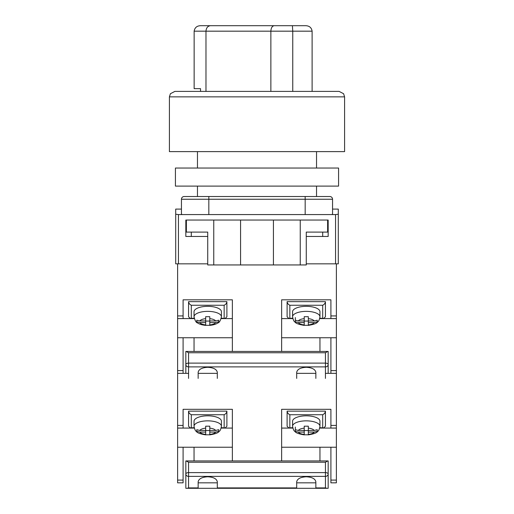 <?xml version="1.0" encoding="UTF-8"?>
<svg xmlns="http://www.w3.org/2000/svg" width="514" height="514" viewBox="0 0 514 514"><rect width="100%" height="100%" fill="white"/><g stroke="black" fill="none" stroke-linecap="round" stroke-linejoin="round"><path stroke-width="0.77" d="M336.381 263.843L306.273 263.843L335.558 263.843L335.558 214.569L338.296 214.229L338.296 263.843L336.381 263.843L336.381 482.826L330.907 482.826L330.907 447.238L336.381 447.238M181.448 209.095L175.704 209.095L175.704 263.843L207.727 263.843L178.442 263.843L178.442 214.569L182.001 214.569L181.448 213.888L181.448 199.246A2.737 2.737 0 0 1 184.185 196.509L208.825 196.509L184.185 196.509A2.737 2.737 0 0 0 181.448 199.246L208.825 199.246L208.825 214.569L182.001 214.569M338.296 214.229L338.296 209.095L332.552 209.095M335.558 214.569L208.825 214.569M305.175 214.569L305.175 199.246L208.825 199.246L208.825 196.509L329.815 196.509A2.737 2.737 0 0 1 332.552 199.246L332.552 213.888L331.999 214.569M185.83 220.05L185.83 236.472L207.727 236.472M327.624 220.05L327.624 232.09L306.273 232.09L306.273 264.941L300.247 264.941L300.247 220.05L328.17 220.05L328.17 236.472L306.273 236.472M175.704 214.229L178.442 214.569M300.247 264.941L207.727 264.941L207.727 232.09L186.376 232.09L186.376 220.05L213.753 220.05L213.753 264.941M240.578 264.941L240.578 220.05L213.753 220.05M300.247 220.05L240.578 220.05M273.422 264.941L273.422 220.05M319.959 351.435L319.959 337.749L336.381 337.749M281.633 337.749L319.959 337.749M232.367 351.435L232.367 299.816L183.093 299.816L183.093 318.59L177.619 318.59L177.619 315.924L183.093 315.924M281.633 351.435L281.633 299.816L330.907 299.816L330.907 315.924L336.381 315.924M177.619 263.843L177.619 315.924M188.567 373.337L177.619 373.337L177.619 370.594L183.093 370.594L183.093 337.749L177.619 337.749L177.619 370.594M177.619 318.59L177.619 337.749M232.367 337.749L183.093 337.749M232.367 318.59L221.161 318.59M194.298 318.59L183.093 318.59M194.041 351.435L194.041 337.749M183.093 370.594L183.093 373.337M330.907 373.337L330.907 337.749M281.633 318.59L292.839 318.59M319.702 318.59L336.381 318.59M330.907 318.59L330.907 315.924M221.258 318.192L225.228 318.41L226.892 316.752L226.892 301.654L188.567 301.654L188.567 316.752L190.225 318.41L194.196 318.192M225.228 318.41L221.206 318.41M194.247 318.41L190.225 318.41M224.155 318.192L224.155 305.252C225.807 304.442 226.719 303.241 226.892 301.654M188.567 301.654C188.741 303.241 189.653 304.442 191.304 305.252L191.304 318.192M221.418 311.722A13.685 5.391 180 0 0 207.727 306.331A13.685 5.391 180 0 0 194.041 311.722L194.041 316.752A13.685 5.391 0 0 1 207.727 311.362A13.685 5.391 0 0 1 221.418 316.752L221.418 311.722M218.681 321.758L218.681 320.196L215.681 320.974L209.783 320.974L209.783 316.688L205.677 316.688L205.677 318.654A8.211 3.232 180 0 0 199.779 320.974L196.778 320.196L196.778 321.809L199.779 322.593A8.211 3.232 180 0 0 205.677 324.919L205.677 322.593L199.779 322.593M218.681 321.809L215.681 322.593L209.783 322.593L209.783 324.919A8.211 3.232 180 0 0 215.681 322.593M209.783 325.317L209.783 324.919L209.783 325.317L205.677 325.317L205.677 324.919L205.677 325.317M205.677 318.654L205.677 320.974L199.779 320.974M209.783 320.974L209.783 322.593M209.783 321.064L205.677 321.064M205.677 320.974L205.677 322.593M292.582 316.752L292.582 311.722A13.685 5.391 0 0 1 306.273 306.331A13.685 5.391 0 0 1 319.959 311.722L319.959 316.752A13.685 5.391 180 0 0 306.273 311.362A13.685 5.391 180 0 0 292.582 316.752C293.153 319.798 293.931 321.533 294.92 321.963C295.704 323.351 298.801 324.495 304.217 325.381M295.319 321.758L295.319 320.196L298.319 320.974L304.217 320.974L304.217 316.688L308.323 316.688L308.323 318.654A8.211 3.232 0 0 1 314.221 320.974L317.222 320.196L317.222 321.809L314.221 322.593A8.211 3.232 0 0 1 308.323 324.919L308.323 322.593L314.221 322.593M308.323 325.317L308.323 324.919L308.323 325.317L304.217 325.317L304.217 322.593L298.319 322.593L295.319 321.809M308.323 318.654L308.323 320.974L314.221 320.974M304.217 325.317L304.217 324.919A8.211 3.232 0 0 1 298.319 322.593M295.319 317.562L295.319 320.196M304.217 320.974L304.217 322.593M304.217 321.064L308.323 321.064M308.323 320.974L308.323 322.593M292.742 318.192L288.772 318.41L292.794 318.41M319.753 318.41L323.775 318.41L319.804 318.192M288.772 318.41L287.108 316.752L287.108 301.654L325.433 301.654L325.433 316.752L323.775 318.41M289.845 318.192L289.845 305.252C288.193 304.442 287.281 303.241 287.108 301.654M325.433 301.654C325.259 303.241 324.347 304.442 322.696 305.252L322.696 318.192M327.771 351.435L328.17 351.435L328.17 364.548A2.737 1.426 180 0 0 325.433 363.122L325.433 352.752L327.771 351.435L186.229 351.435L188.567 352.752L188.567 363.122A2.737 1.426 180 0 0 185.83 364.548L185.83 351.435L186.229 351.435M315.853 378.407L315.853 372.329C315.243 369.29 312.049 367.613 306.273 367.292C300.491 367.613 297.298 369.29 296.694 372.329L296.694 378.407M217.306 378.407L217.306 372.329C216.702 369.29 213.509 367.613 207.727 367.292C201.951 367.613 198.757 369.29 198.147 372.329L198.147 378.407M328.17 373.337L328.17 364.548A2.737 2.339 180 0 1 325.433 366.887L188.567 366.887A2.737 2.339 180 0 1 185.83 364.548L185.83 373.337M188.567 91.396L339.118 91.396L343.596 93.721L344.592 96.87L169.408 96.87L169.408 151.617L344.592 151.617L344.592 96.87M169.408 96.87L170.404 93.721L174.882 91.396L325.433 91.396M292.755 91.396L292.755 31.174L270.865 31.174C271.077 27.872 272.182 26.047 274.174 25.7L305.708 25.7C309.377 25.829 311.516 27.653 312.114 31.174L292.755 31.174L292.415 25.7M270.865 91.396L270.865 31.174L205.973 31.174C206.249 27.872 207.733 26.047 210.406 25.7L274.174 25.7M205.973 91.396L205.973 31.174L194.144 31.174C194.742 27.653 196.881 25.829 200.55 25.7L210.406 25.7M222.157 25.7L200.55 25.7M299.585 25.7L237.641 25.7M200.537 91.396L200.537 88.659L194.144 88.659L194.144 31.174M312.114 91.396L312.114 31.174M338.572 186.107L175.428 186.107L175.428 168.039L338.572 168.039L338.572 186.107M185.83 485.563L185.83 466.404M319.959 460.929L319.959 447.238L330.907 447.238M281.633 447.238L319.959 447.238M183.093 480.089L183.093 482.826L177.619 482.826L177.619 480.089L183.093 480.089L183.093 447.238L177.619 447.238L177.619 480.089M232.367 460.929L232.367 409.311L183.093 409.311L183.093 428.078L177.619 428.078L177.619 425.419L183.093 425.419M281.633 460.929L281.633 409.311L330.907 409.311L330.907 425.419L336.381 425.419M336.381 373.337L325.433 373.337M315.853 373.337L296.694 373.337M217.306 373.337L198.147 373.337M177.619 373.337L177.619 425.419M177.619 428.078L177.619 447.238M232.367 447.238L183.093 447.238M232.367 428.078L221.161 428.078M194.298 428.078L183.093 428.078M194.041 460.929L194.041 447.238M281.633 428.078L292.839 428.078M319.702 428.078L336.381 428.078M330.907 428.078L330.907 425.419M221.418 421.21A13.685 5.391 180 0 0 207.727 415.82A13.685 5.391 180 0 0 194.041 421.21L194.041 426.241A13.685 5.391 0 0 1 207.727 420.85A13.685 5.391 0 0 1 221.418 426.241L221.418 421.21M218.681 431.246L218.681 429.685L215.681 430.469L209.783 430.469L209.783 426.183L205.677 426.183L205.677 428.143A8.211 3.232 180 0 0 199.779 430.469L196.778 429.685L196.778 431.304L199.779 432.081A8.211 3.232 180 0 0 205.677 434.407L205.677 432.081L199.779 432.081M218.681 431.304L215.681 432.081L209.783 432.081L209.783 434.407A8.211 3.232 180 0 0 215.681 432.081M209.783 434.805L209.783 434.407L209.783 434.805L205.677 434.805L205.677 434.407L205.677 434.805M205.677 428.143L205.677 430.469L199.779 430.469M209.783 430.469L209.783 432.081M209.783 430.559L205.677 430.559M205.677 430.469L205.677 432.081M221.258 427.68L225.228 427.905L226.892 426.241L226.892 411.149L188.567 411.149L188.567 426.241L190.225 427.905L194.196 427.68M225.228 427.905L221.206 427.905M194.247 427.905L190.225 427.905M224.155 427.68L224.155 414.74C225.807 413.931 226.719 412.736 226.892 411.149M188.567 411.149C188.741 412.736 189.653 413.931 191.304 414.74L191.304 427.68M292.582 426.241L292.582 421.21A13.685 5.391 0 0 1 306.273 415.82A13.685 5.391 0 0 1 319.959 421.21L319.959 426.241A13.685 5.391 180 0 0 306.273 420.85A13.685 5.391 180 0 0 292.582 426.241C293.153 429.286 293.931 431.028 294.92 431.452C295.704 432.846 298.801 433.983 304.217 434.87M295.319 431.246L295.319 429.685L298.319 430.469L304.217 430.469L304.217 426.183L308.323 426.183L308.323 428.143A8.211 3.232 0 0 1 314.221 430.469L317.222 429.685L317.222 431.304L314.221 432.081A8.211 3.232 0 0 1 308.323 434.407L308.323 432.081L314.221 432.081M308.323 434.805L308.323 434.407L308.323 434.805L304.217 434.805L304.217 432.081L298.319 432.081L295.319 431.304M308.323 428.143L308.323 430.469L314.221 430.469M304.217 434.805L304.217 434.407A8.211 3.232 0 0 1 298.319 432.081M295.319 427.05L295.319 429.685M304.217 430.469L304.217 432.081M304.217 430.559L308.323 430.559M308.323 430.469L308.323 432.081M292.742 427.68L288.772 427.905L292.794 427.905M319.753 427.905L323.775 427.905L319.804 427.68M288.772 427.905L287.108 426.241L287.108 411.149L325.433 411.149L325.433 426.241L323.775 427.905M289.845 427.68L289.845 414.74C288.193 413.931 287.281 412.736 287.108 411.149M325.433 411.149C325.259 412.736 324.347 413.931 322.696 414.74L322.696 427.68M327.771 460.929L328.17 460.929L328.17 474.036A2.737 1.426 180 0 0 325.433 472.61L325.433 462.24L327.771 460.929L186.229 460.929L188.567 462.24L188.567 472.61A2.737 1.426 180 0 0 185.83 474.036L185.83 460.929L186.229 460.929M315.853 487.902L325.433 487.902L325.433 476.375L188.567 476.375L188.567 472.61L325.433 472.61L325.433 476.375A2.737 2.339 180 0 0 328.17 474.036L328.17 488.3L315.853 488.3L315.853 481.817C315.243 478.785 312.049 477.101 306.273 476.78C300.491 477.101 297.298 478.785 296.694 481.817L296.694 488.3L185.83 488.3L185.83 474.036A2.737 2.339 180 0 0 188.567 476.375L188.567 487.902L187.141 488.3M217.306 488.3L217.306 481.817C216.702 478.785 213.509 477.101 207.727 476.78C201.951 477.101 198.757 478.785 198.147 481.817L198.147 488.3M296.694 488.3L315.853 488.3M296.694 482.826L315.853 482.826M198.147 482.826L217.306 482.826M325.433 487.902L326.859 488.3M332.552 199.246L305.175 199.246L305.175 196.509M330.907 370.594L336.381 370.594M224.155 305.252L191.304 305.252M215.681 320.974A8.211 3.232 180 0 0 209.783 318.654M298.319 320.974A8.211 3.232 0 0 1 304.217 318.654M289.845 305.252L322.696 305.252M188.567 378.407L188.567 363.122L325.433 363.122L325.433 378.407M325.433 352.752L188.567 352.752M330.907 480.089L336.381 480.089M215.681 430.469A8.211 3.232 180 0 0 209.783 428.143M224.155 414.74L191.304 414.74M298.319 430.469A8.211 3.232 0 0 1 304.217 428.143M289.845 414.74L322.696 414.74M188.567 487.902L198.147 487.902M217.306 487.902L296.694 487.902M325.433 462.24L188.567 462.24M316.534 196.509L316.534 186.107M316.534 168.039L316.534 151.617M197.466 196.509L197.466 186.107M197.466 168.039L197.466 151.617M322.696 236.472L322.696 232.09M191.304 236.472L191.304 232.09M221.418 316.752C220.512 320.652 219.292 322.734 217.756 323.004C216.143 324.186 213.483 324.976 209.783 325.381M194.041 316.752C194.947 320.652 196.168 322.734 197.704 323.004C199.316 324.186 201.976 324.976 205.677 325.381M319.959 316.752C319.387 319.798 318.609 321.533 317.626 321.963C316.842 323.351 313.739 324.495 308.323 325.381M221.418 426.241C220.847 429.286 220.069 431.028 219.08 431.452C218.296 432.846 215.199 433.983 209.783 434.87M194.041 426.241C194.613 429.286 195.391 431.028 196.374 431.452C197.158 432.846 200.261 433.983 205.677 434.87M319.959 426.241C319.387 429.286 318.609 431.028 317.626 431.452C316.842 432.846 313.739 433.983 308.323 434.87"/></g></svg>
